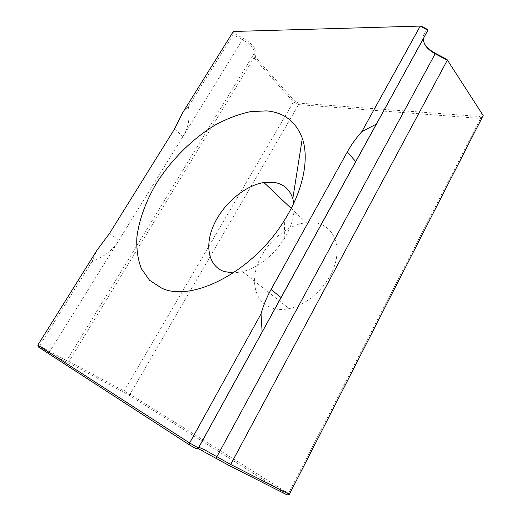 <?xml version="1.0" encoding="UTF-8"?>
<svg xmlns="http://www.w3.org/2000/svg" width="521" height="521" viewBox="0 0 521 521"><rect width="100%" height="100%" fill="white"/><g stroke="black" fill="none" stroke-linecap="round" stroke-linejoin="round"><path stroke-width="0.39" stroke-dasharray="2.6 1.95" d="M293.779 203.19C295.107 214.151 291.929 226.036 284.245 238.839C272.926 256.026 259.048 266.98 242.61 271.708L233.336 272.952M274.925 308.836C279.321 309.735 284.062 309.656 289.155 308.608C308.217 304.759 328.53 285.449 334.814 264.922C341.229 244.382 333.017 226.778 317.374 223.268L306.257 222.695C287.618 224.779 267.39 241.405 258.859 261.171C250.223 280.904 254.749 301.613 270.861 307.677L274.841 308.816M182.624 112.823L188.413 106.655L233.174 34.764L242.695 39.824C250.217 44.272 254.137 48.674 254.45 53.018L253.922 57.896L293.232 101.732L298.624 104.617L480.531 118.456L483.169 115.525M188.413 106.655C190.015 116.489 188.765 125.522 184.662 133.767L116.971 243.333C110.98 251.409 102.63 257.504 91.924 261.627L96.919 250.308M289.344 494.357L288.517 493.439L130.022 394.221L68.967 361.437L66.708 360.649L49.99 351.74L39.544 345.749L91.924 261.627M38.372 346.979L39.655 347.455L39.544 345.749L37.831 345.097M233.323 31.481L233.174 34.764L234.821 33.8L234.945 31.338M198.403 448.014L198.827 447.246M426.803 29.065L423.182 35.721L423.892 37.564L427.923 30.231M39.655 347.455L48.981 352.815L67.124 362.44L69.273 363.17L128.83 395.029L286.485 494.162L288.517 493.439L480.531 118.456L480.069 116.496L298.859 103.099L294.248 100.638L255.511 57.303L256.032 52.634C255.713 47.919 251.474 43.152 243.32 38.32L234.821 33.8M128.83 395.029L130.022 394.221L298.624 104.617L298.859 103.099M123.809 392.144L124.148 390.854L294.248 100.638M69.273 363.17L68.967 361.437L253.922 57.896L255.511 57.303M197.531 448.249L196.371 448.001L196.007 448.666M286.485 494.162L287.169 494.95M423.182 35.721L422.805 39.544M422.818 39.622L424.231 43.38M482.316 113.982L480.069 116.496M184.662 133.767L243.32 38.32M48.981 352.815L116.971 243.333M67.124 362.44L66.708 360.649L254.45 53.018L256.032 52.634M196.371 448.001L198.768 447.285L278.794 301.613M357.823 157.765L424.146 37.05L423.456 35.154M174.528 129.019L183.008 136.717M109.475 233.499L119.022 240.292M284.245 238.839L284.694 219.842M242.61 271.708L289.155 308.608M291.2 208.42L306.257 222.695"/><path stroke-width="0.78" d="M161.601 288.093C191.845 302.916 253.655 271.363 284.694 219.842C303.385 190.087 309.428 158.527 302.304 138.293C295.948 121.582 284.056 112.445 266.628 110.888L250.542 111.611C239.198 114.06 227.716 118.358 216.098 124.499C193.05 138.124 171.774 159.152 156.619 183.021C145.88 201.139 138.957 219.953 136.841 237.622C136.333 249.09 137.85 259.471 141.399 268.745L149.586 280.298L161.601 288.093M233.336 272.952L224.063 271.519C208.003 265.931 204.466 244.805 214.131 224.186C223.691 203.535 244.89 185.567 263.893 182.513L275.153 182.558C284.01 184.336 289.897 189.703 292.815 198.657L293.779 203.19M198.403 448.014L196.007 448.666L189.442 444.888L189.631 442.974L37.831 345.097L96.919 250.308L109.475 233.499L174.528 129.019L182.624 112.823L233.323 31.481L421.014 26.05L426.803 29.065L427.923 30.231L420.18 26.2L361.919 131.526C356.13 138.019 351.252 144.845 347.273 151.989L355.732 161.569L262.135 332.007L261.021 313.916L189.631 442.974L198.403 448.014L262.135 332.007M347.273 151.989L271.037 289.507C266.667 297.393 263.326 305.534 261.021 313.916M361.919 131.526L376.318 124.167L427.923 30.231M376.318 124.167L355.732 161.569M198.827 447.246L204.167 449.571L230.686 464.465L447.318 60.176L435.191 53.839C426.543 48.844 422.733 43.536 423.755 37.916L423.886 37.584M289.344 494.357L287.169 494.95L229.201 465.559L230.686 464.465L289.344 494.357L483.169 115.525L446.966 59.387L483.169 115.525M229.201 465.559L197.531 448.249M189.442 444.888L38.372 346.979L37.831 345.097M233.323 31.481L421.014 26.05M424.231 43.38C426.53 47.261 430.255 50.583 435.413 53.344L446.966 59.387M216.163 458.063L435.413 53.344M271.037 289.507L281.047 297.517M292.815 198.657L302.304 138.293M198.892 447.246L423.755 37.916M263.893 182.513L291.2 208.42M204.167 449.571L202.259 450.463"/></g></svg>
